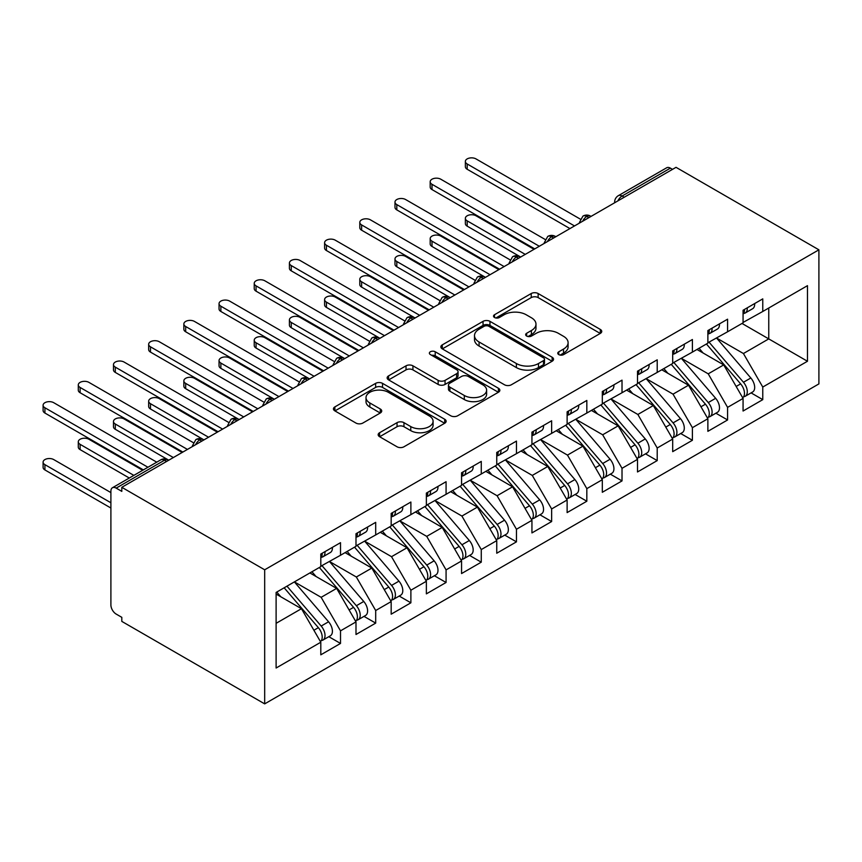 <?xml version="1.0" encoding="UTF-8"?>
<svg xmlns="http://www.w3.org/2000/svg" width="862" height="862" viewBox="0 0 862 862"><rect width="100%" height="100%" fill="white"/><g stroke="black" fill="none" stroke-linecap="round" stroke-linejoin="round"><path stroke-width="1.29" d="M558.781 354.605A3.416 1.972 0 0 0 563.608 354.605L600.308 333.411A4.881 2.823 0 0 0 601.741 331.417A4.881 2.823 0 0 0 600.308 329.424L538.136 293.533A4.881 2.823 0 0 0 531.229 293.533L494.529 314.716A3.416 1.972 0 0 0 493.527 316.117A3.416 1.972 0 0 0 494.529 317.507A3.416 1.972 0 0 0 499.367 317.507L504.119 314.77A15.635 9.029 0 0 1 526.219 314.77L531.401 317.755A15.635 9.029 0 0 1 535.981 324.144A15.635 9.029 0 0 1 531.401 330.523L526.66 333.26A3.416 1.972 0 0 0 525.658 334.661A3.416 1.972 0 0 0 526.66 336.051A3.416 1.972 0 0 0 531.488 336.051L536.239 333.314A15.635 9.029 0 0 1 558.35 333.314L563.522 336.309A15.635 9.029 0 0 1 568.101 342.688A15.635 9.029 0 0 1 563.522 349.067L558.781 351.815A3.416 1.972 0 0 0 557.779 353.204A3.416 1.972 0 0 0 558.781 354.605L558.781 351.815M379.603 432.724A4.881 2.823 0 0 0 378.17 434.717A4.881 2.823 0 0 0 379.603 436.711L397.048 446.785A4.881 2.823 0 0 0 403.955 446.785L444.706 423.253A4.881 2.823 0 0 0 446.139 421.259A4.881 2.823 0 0 0 444.706 419.266L382.534 383.364A4.881 2.823 0 0 0 375.627 383.364L334.876 406.896A4.881 2.823 0 0 0 333.443 408.89A4.881 2.823 0 0 0 334.876 410.883L355.941 423.048A4.881 2.823 0 0 0 362.848 423.048L380.293 412.984A4.881 2.823 0 0 0 381.726 410.991A4.881 2.823 0 0 0 380.293 408.997L369.841 402.963A13.07 7.542 0 0 1 366.016 397.63A13.07 7.542 0 0 1 374.086 390.658A13.07 7.542 0 0 1 388.32 392.296L429.254 415.926A13.07 7.542 0 0 1 433.08 421.259A13.07 7.542 0 0 1 425.009 428.231A13.07 7.542 0 0 1 410.775 426.593L403.955 422.649A4.881 2.823 0 0 0 397.048 422.649L379.603 432.724L379.603 436.711M676.034 167.325L818.9 249.818L264.677 569.793L121.811 487.31L676.034 167.325M504.464 384.764A4.881 2.823 0 0 0 511.371 384.764L552.133 361.232A4.881 2.823 0 0 0 553.555 359.238A4.881 2.823 0 0 0 552.133 357.245L489.961 321.354A4.881 2.823 0 0 0 483.043 321.354L442.292 344.875A4.881 2.823 0 0 0 440.859 346.869A4.881 2.823 0 0 0 442.292 348.873L504.464 384.764M431.743 355.338A3.416 1.972 0 0 1 435.213 355.823L435.213 351.761L498.419 388.256A4.881 2.823 0 0 1 499.852 390.249A4.881 2.823 0 0 1 498.419 392.242L457.657 415.775A4.881 2.823 0 0 1 450.751 415.775L388.579 379.873L388.579 375.886A4.881 2.823 0 0 0 387.146 377.879A4.881 2.823 0 0 0 388.579 379.873M388.579 375.886L406.024 365.822A4.881 2.823 0 0 1 412.93 365.822L438.144 380.379A4.881 2.823 0 0 0 445.051 380.379L456.623 373.699A4.881 2.823 0 0 0 458.056 371.705A4.881 2.823 0 0 0 456.623 369.712L430.375 354.551A3.416 1.972 0 0 1 429.373 353.151A3.416 1.972 0 0 1 431.485 351.33A3.416 1.972 0 0 1 435.213 351.761M121.811 487.31L121.811 491.372L116.176 488.118A7.467 4.31 -120 0 0 112.448 487.752A7.467 4.31 -120 0 0 110.896 491.168L110.896 604.941A7.467 4.31 -120 0 0 116.176 614.078L121.811 617.332L121.811 621.394L264.677 703.877L264.677 569.793M264.677 703.877L818.9 383.902L818.9 249.818M742.01 323.455L807.468 361.253L807.468 285.667L762.773 311.473L762.773 298.877L743.066 310.255L743.066 322.851L727.582 331.784L727.582 319.188L707.874 330.566L707.874 343.162L692.401 352.105L692.401 339.509L672.694 350.888L672.694 363.484L657.21 372.416L657.21 359.82L637.503 371.199L637.503 383.795L622.019 392.738L622.019 380.142L602.312 391.52L602.312 404.116L586.828 413.049L586.828 400.453L567.121 411.831L567.121 424.427L551.637 433.37L551.637 420.775L531.94 432.153L531.94 444.749L516.457 453.681L516.457 441.085L496.749 452.464L496.749 465.06L481.265 474.003L481.265 461.407L461.558 472.785L461.558 485.381L446.074 494.314L446.074 481.718L426.367 493.096L426.367 505.692L410.883 514.636L410.883 502.04L391.176 513.418L391.176 526.014L375.692 534.946L375.692 522.35L355.995 533.729L355.995 546.325L340.512 555.268L340.512 542.672L320.804 554.05L320.804 566.646L276.109 592.442L276.109 668.018L320.804 642.222L301.452 608.701L276.109 594.069M807.468 361.253L762.773 387.049L743.421 353.528L716.678 338.087M751.082 392.889L762.773 399.645L762.773 387.049M762.773 399.645L743.066 411.023L743.066 398.427L727.582 407.37L708.23 373.839L681.486 358.398M715.891 413.21L727.582 419.966L727.582 407.37M727.582 419.966L707.874 431.334L707.874 418.738L692.401 427.681L673.039 394.16L646.295 378.72M680.7 433.521L692.401 440.277L692.401 427.681M692.401 440.277L672.694 451.656L672.694 439.06L657.21 448.003L637.858 414.471L611.115 399.031M645.509 453.843L657.21 460.599L657.21 448.003M657.21 460.599L637.503 471.967L637.503 459.371L622.019 468.314L602.667 434.793L575.924 419.352M610.318 474.154L622.019 480.91L622.019 468.314M622.019 480.91L602.312 492.288L602.312 479.692L586.828 488.635L567.476 455.104L540.733 439.663M575.137 494.476L586.828 501.231L586.828 488.635M586.828 501.231L567.121 512.599L567.121 500.003L551.637 508.946L532.285 475.425L505.541 459.985M539.946 514.786L551.637 521.542L551.637 508.946M551.637 521.542L531.94 532.921L531.94 520.325L516.457 529.257L497.094 495.736L470.35 480.296M504.755 535.108L516.457 541.853L516.457 529.257M516.457 541.853L496.749 553.232L496.749 540.636L481.265 549.579L461.913 516.058L435.17 500.617M469.564 555.419L481.265 562.175L481.265 549.579M481.265 562.175L461.558 573.553L461.558 560.957L446.074 569.89L426.722 536.369L399.979 520.928M434.383 575.741L446.074 582.486L446.074 569.89M446.074 582.486L426.367 593.864L426.367 581.268L410.883 590.211L391.531 556.69L364.788 541.25M399.192 596.051L410.883 602.807L410.883 590.211M410.883 602.807L391.176 614.186L391.176 601.59L375.692 610.522L356.34 577.001L329.596 561.561M364.001 616.373L375.692 623.118L375.692 610.522M375.692 623.118L355.995 634.497L355.995 621.901L340.512 630.844L321.149 597.323L294.405 581.882M328.81 636.684L340.512 643.44L340.512 630.844M340.512 643.44L320.804 654.818L320.804 642.222M320.804 566.237L340.512 555.268M276.109 623.323L301.452 608.701M355.995 545.915L375.692 534.946M321.149 597.323L336.633 588.38L309.889 572.939M355.995 621.901L336.633 588.38M391.176 525.604L410.883 514.636M356.34 577.001L371.824 568.069L345.08 552.628M391.176 601.59L371.824 568.069M426.367 505.294L446.074 494.314M391.531 556.69L407.015 547.747L380.271 532.307M426.367 581.268L407.015 547.747M461.558 484.972L481.265 474.003M426.722 536.369L442.206 527.436L415.462 511.996M461.558 560.957L442.206 527.436M496.749 464.661L516.457 453.681M461.913 516.058L477.397 507.115L450.654 491.674M496.749 540.636L477.397 507.115M531.94 444.339L551.637 433.37M497.094 495.736L512.578 486.804L485.834 471.363M531.94 520.325L512.578 486.804M567.121 424.029L586.828 413.049M532.285 475.425L547.769 466.482L521.025 451.041M567.121 500.003L547.769 466.482M602.312 403.707L622.019 392.738M567.476 455.104L582.96 446.171L556.216 430.731M602.312 479.692L582.96 446.171M637.503 383.396L657.21 372.416M602.667 434.793L618.151 425.85L591.407 410.409M637.503 459.371L618.151 425.85M672.694 363.074L692.401 352.105M637.858 414.471L653.331 405.539L626.588 390.098M672.694 439.06L653.331 405.539M707.874 342.764L727.582 331.784M673.039 394.16L688.522 385.217L661.779 369.776M707.874 418.738L688.522 385.217M672.511 169.361L670.399 168.144L622.105 196.03L624.217 197.247M617.882 200.9A7.467 4.31 120 0 1 622.105 196.03A7.467 4.31 60 0 0 618.377 195.652L666.671 167.778A7.467 4.31 60 0 1 670.399 168.144M743.066 322.442L762.773 311.473M743.421 353.528L768.753 338.895L768.753 308.014L807.468 285.667M708.23 373.839L723.714 364.906L696.97 349.466M743.066 398.427L723.714 364.906M588.854 217.666L586.742 216.448A7.467 4.31 -120 0 0 583.014 216.071A7.467 4.31 -120 0 0 582.927 216.125L579.447 222.439A7.467 4.31 0 0 0 579.523 223.053M553.663 237.977L551.551 236.759A7.467 4.31 -120 0 0 547.823 236.393A7.467 4.31 -120 0 0 547.736 236.447L544.256 242.75A7.467 4.31 0 0 0 544.342 243.364M518.471 258.298L516.36 257.081A7.467 4.31 -120 0 0 512.631 256.704A7.467 4.31 -120 0 0 512.545 256.757L509.076 263.072A7.467 4.31 0 0 0 509.151 263.675M483.291 278.609L481.179 277.392A7.467 4.31 -120 0 0 477.44 277.025A7.467 4.31 -120 0 0 477.354 277.079L473.884 283.382A7.467 4.31 0 0 0 473.96 283.997M448.1 298.931L445.988 297.713A7.467 4.31 -120 0 0 442.249 297.336A7.467 4.31 -120 0 0 442.163 297.39L438.693 303.704A7.467 4.31 0 0 0 438.769 304.308M412.909 319.242L410.797 318.024A7.467 4.31 -120 0 0 407.069 317.658A7.467 4.31 -120 0 0 406.983 317.712L403.502 324.015A7.467 4.31 0 0 0 403.578 324.629M377.718 339.563L375.606 338.346A7.467 4.31 -120 0 0 371.878 337.969A7.467 4.31 -120 0 0 371.791 338.023L368.322 344.337A7.467 4.31 0 0 0 368.397 344.94M342.526 359.874L340.425 358.657A7.467 4.31 -120 0 0 336.686 358.29A7.467 4.31 -120 0 0 336.6 358.344L333.131 364.648A7.467 4.31 0 0 0 333.206 365.262M307.346 380.196L305.234 378.968A7.467 4.31 -120 0 0 301.495 378.601A7.467 4.31 -120 0 0 301.409 378.655L297.94 384.969A7.467 4.31 0 0 0 298.015 385.573M272.155 400.507L270.043 399.289A7.467 4.31 -120 0 0 266.315 398.923A7.467 4.31 -120 0 0 266.218 398.977L262.748 405.28A7.467 4.31 0 0 0 262.824 405.894M236.964 420.828L234.852 419.6A7.467 4.31 -120 0 0 231.124 419.234A7.467 4.31 -120 0 0 231.038 419.288L227.557 425.602A7.467 4.31 0 0 0 227.633 426.205M201.773 441.139L199.661 439.922A7.467 4.31 -120 0 0 195.933 439.555A7.467 4.31 -120 0 0 195.846 439.598L192.377 445.913A7.467 4.31 0 0 0 192.452 446.527M560.149 355.079L563.522 353.129A15.635 9.029 0 0 0 568.101 346.75L568.101 342.688M535.981 324.144L535.981 328.207A15.635 9.029 0 0 1 531.401 334.585L528.018 336.536M600.243 333.454L538.136 297.595A4.881 2.823 0 0 0 531.229 297.595L495.898 317.992M552.068 361.264L489.961 325.416A4.881 2.823 0 0 0 483.043 325.416L442.357 348.905M543.491 360.628A3.416 1.972 0 0 0 544.493 359.238A3.416 1.972 0 0 0 543.491 357.838L488.916 326.332A3.416 1.972 0 0 0 484.088 326.332L479.078 329.23A15.635 9.029 0 0 0 474.499 335.609A15.635 9.029 0 0 0 479.078 341.988L516.381 363.527A15.635 9.029 0 0 0 538.481 363.527L543.491 360.628L543.491 364.701A3.416 1.972 0 0 0 544.493 363.301L544.493 359.238M474.499 335.609L474.499 339.671A15.635 9.029 0 0 0 479.078 346.05L479.078 341.988M543.491 364.701L538.481 367.589A15.635 9.029 0 0 1 516.381 367.589L479.078 346.05M388.643 379.916L406.024 369.884L406.024 365.822M458.056 371.705L458.056 375.767A4.881 2.823 0 0 1 456.623 377.761L445.051 384.441A4.881 2.823 0 0 1 438.144 384.441L412.93 369.884A4.881 2.823 0 0 0 406.024 369.884M435.213 355.823L498.355 392.275M464.306 395.486A13.07 7.542 0 0 0 478.55 397.113A13.07 7.542 0 0 0 486.621 390.152A13.07 7.542 0 0 0 482.785 384.808L468.368 376.489A4.881 2.823 0 0 0 461.461 376.489L449.889 383.17A4.881 2.823 0 0 0 448.455 385.163A4.881 2.823 0 0 0 449.889 387.157L464.306 395.486L464.306 399.548A13.07 7.542 0 0 0 478.55 401.186A13.07 7.542 0 0 0 486.621 394.214L486.621 390.152M448.455 385.163L448.455 389.225A4.881 2.823 0 0 0 449.889 391.219L449.889 387.157M464.306 399.548L449.889 391.219M433.08 421.259L433.08 425.322A13.07 7.542 0 0 1 425.009 432.293A13.07 7.542 0 0 1 410.775 430.655L403.955 426.712A4.881 2.823 0 0 0 397.048 426.712L379.668 436.743M366.016 397.63L366.016 401.692A13.07 7.542 0 0 0 369.841 407.026L369.841 402.963M380.228 413.017L369.841 407.026M444.641 423.285L382.534 387.426A4.881 2.823 0 0 0 375.627 387.426L334.941 410.926M709.243 342.376L743.453 382.254A9.956 5.743 60 0 1 747.289 391.714A9.956 5.743 60 0 1 745.231 396.272L752.623 392.005A9.956 5.743 -120 0 0 754.681 387.447A9.956 5.743 -120 0 0 750.834 377.987L716.634 338.109M745.231 396.272A9.956 5.743 60 0 1 743.615 396.735M706.431 344.003L740.63 383.881A9.956 5.743 60 0 1 744.477 393.341A9.956 5.743 60 0 1 742.667 397.738M467.182 220.866L467.182 226.146A6.217 3.588 180 0 1 465.361 223.603L465.361 218.323A6.217 3.588 0 0 0 467.182 220.866L525.249 254.387M534.041 249.301L475.986 215.78A6.217 3.588 0 0 0 469.208 215.004A6.217 3.588 0 0 0 465.361 218.323M703.09 353L699.039 348.27M467.182 226.146L520.098 256.704A7.467 4.31 120 0 0 516.36 257.081A7.467 4.31 120 0 0 512.319 261.854M743.066 314.124A9.956 5.743 -120 0 0 744.477 310.061A9.956 5.743 -120 0 0 744.456 309.447M743.615 313.456A9.956 5.743 -120 0 0 745.231 312.992A9.956 5.743 -120 0 0 747.289 308.434A9.956 5.743 -120 0 0 747.268 307.831M754.659 303.564A9.956 5.743 60 0 1 754.681 304.167A9.956 5.743 60 0 1 752.623 308.725L745.231 312.992M580.245 219.088L475.986 158.899A6.217 3.588 -0 0 0 469.208 158.123A6.217 3.588 -0 0 0 465.361 161.442A6.217 3.588 -0 0 0 467.182 163.974L467.182 169.264A6.217 3.588 180 0 1 465.361 166.722L465.361 161.442M569.944 228.581L467.182 169.264M574.512 225.941L467.182 163.974M674.052 362.697L708.262 402.576A9.956 5.743 60 0 1 712.098 412.025A9.956 5.743 60 0 1 710.04 416.583L717.432 412.316A9.956 5.743 -120 0 0 719.49 407.758A9.956 5.743 -120 0 0 715.654 398.309L681.443 358.43M710.04 416.583A9.956 5.743 60 0 1 708.435 417.046M671.239 364.324L705.439 404.192A9.956 5.743 60 0 1 709.286 413.652A9.956 5.743 60 0 1 707.476 418.048M432.002 241.177L432.002 246.467A6.217 3.588 180 0 1 430.181 243.924L430.181 238.645A6.217 3.588 0 0 0 432.002 241.177L490.058 274.698M498.861 269.623L440.794 236.102A6.217 3.588 0 0 0 434.017 235.326A6.217 3.588 0 0 0 430.181 238.645M667.899 373.311L663.848 368.591M432.002 246.467L484.907 277.025A7.467 4.31 120 0 0 481.179 277.392A7.467 4.31 120 0 0 477.128 282.165M638.861 383.008L673.071 422.886A9.956 5.743 60 0 1 676.918 432.347A9.956 5.743 60 0 1 674.849 436.905L682.241 432.638A9.956 5.743 -120 0 0 684.299 428.08A9.956 5.743 -120 0 0 680.463 418.62L646.252 378.741M674.849 436.905A9.956 5.743 60 0 1 673.244 437.368M636.048 384.635L670.259 424.513A9.956 5.743 60 0 1 674.095 433.974A9.956 5.743 60 0 1 672.295 438.37M396.811 261.498L396.811 266.778A6.217 3.588 180 0 1 394.99 264.235L394.99 258.956A6.217 3.588 0 0 0 396.811 261.498L454.867 295.019M463.67 289.934L405.603 256.413A6.217 3.588 0 0 0 398.826 255.637A6.217 3.588 0 0 0 394.99 258.956M632.719 393.632L628.657 388.902M396.811 266.778L449.716 297.336A7.467 4.31 120 0 0 445.988 297.713A7.467 4.31 120 0 0 441.937 302.487M603.68 403.33L637.88 443.197A9.956 5.743 60 0 1 641.727 452.658A9.956 5.743 60 0 1 639.658 457.216L647.05 452.949A9.956 5.743 -120 0 0 649.118 448.391A9.956 5.743 -120 0 0 645.272 438.941L611.061 399.063M639.658 457.216A9.956 5.743 60 0 1 638.052 457.679M600.857 404.957L635.068 444.824A9.956 5.743 60 0 1 638.914 454.285A9.956 5.743 60 0 1 637.104 458.681M361.62 281.809L361.62 287.1A6.217 3.588 180 0 1 359.799 284.557L359.799 279.277A6.217 3.588 0 0 0 361.62 281.809L419.686 315.33M428.479 310.255L370.423 276.734A6.217 3.588 0 0 0 363.635 275.959A6.217 3.588 0 0 0 359.799 279.277M597.528 413.943L593.465 409.224M361.62 287.1L414.525 317.658A7.467 4.31 120 0 0 410.797 318.024A7.467 4.31 120 0 0 406.745 322.797M568.489 423.641L602.689 463.519A9.956 5.743 60 0 1 606.536 472.979A9.956 5.743 60 0 1 604.477 477.537L611.869 473.27A9.956 5.743 -120 0 0 613.927 468.712A9.956 5.743 -120 0 0 610.081 459.252L575.881 419.374M604.477 477.537A9.956 5.743 60 0 1 602.861 477.99M565.666 425.268L599.877 465.146A9.956 5.743 60 0 1 603.723 474.606A9.956 5.743 60 0 1 601.913 479.003M326.429 302.131L326.429 307.411A6.217 3.588 180 0 1 324.608 304.868L324.608 299.588A6.217 3.588 0 0 0 326.429 302.131L384.495 335.652M393.287 330.566L335.232 297.045A6.217 3.588 0 0 0 328.454 296.269A6.217 3.588 0 0 0 324.608 299.588M562.336 434.265L558.285 429.535M326.429 307.411L379.345 337.969A7.467 4.31 120 0 0 375.606 338.346A7.467 4.31 120 0 0 371.565 343.119M707.874 334.434A9.956 5.743 -120 0 0 709.286 330.372A9.956 5.743 -120 0 0 709.264 329.769M708.435 333.766A9.956 5.743 -120 0 0 710.04 333.303A9.956 5.743 -120 0 0 712.098 328.745A9.956 5.743 -120 0 0 712.087 328.142M719.468 323.875A9.956 5.743 60 0 1 719.49 324.489A9.956 5.743 60 0 1 717.432 329.036L710.04 333.303M545.053 239.41L440.794 179.221A6.217 3.588 -0 0 0 434.017 178.434A6.217 3.588 -0 0 0 430.181 181.753A6.217 3.588 -0 0 0 432.002 184.296L432.002 189.575A6.217 3.588 180 0 1 430.181 187.032L430.181 181.753M534.752 248.902L432.002 189.575M539.321 246.263L432.002 184.296M672.694 354.756A9.956 5.743 -120 0 0 674.095 350.694A9.956 5.743 -120 0 0 674.084 350.08M673.244 354.088A9.956 5.743 -120 0 0 674.849 353.625A9.956 5.743 -120 0 0 676.918 349.067A9.956 5.743 -120 0 0 676.896 348.463M684.288 344.197A9.956 5.743 60 0 1 684.299 344.8A9.956 5.743 60 0 1 682.241 349.358L674.849 353.625M509.862 259.721L405.603 199.531A6.217 3.588 -0 0 0 398.826 198.756A6.217 3.588 -0 0 0 394.99 202.074A6.217 3.588 -0 0 0 396.811 204.606L396.811 209.897A6.217 3.588 180 0 1 394.99 207.354L394.99 202.074M499.561 269.213L396.811 209.897M504.141 266.573L396.811 204.606M637.503 375.067A9.956 5.743 -120 0 0 638.914 371.005A9.956 5.743 -120 0 0 638.893 370.401M638.052 374.399A9.956 5.743 -120 0 0 639.658 373.936A9.956 5.743 -120 0 0 641.727 369.378A9.956 5.743 -120 0 0 641.705 368.774M649.097 364.507A9.956 5.743 60 0 1 649.118 365.111A9.956 5.743 60 0 1 647.05 369.669L639.658 373.936M474.671 280.042L370.423 219.842A6.217 3.588 -0 0 0 363.635 219.067A6.217 3.588 -0 0 0 359.799 222.385A6.217 3.588 -0 0 0 361.62 224.928L361.62 230.208A6.217 3.588 180 0 1 359.799 227.665L359.799 222.385M464.37 289.535L361.62 230.208M468.95 286.895L361.62 224.928M602.312 395.389A9.956 5.743 -120 0 0 603.723 391.326A9.956 5.743 -120 0 0 603.702 390.712M602.861 394.721A9.956 5.743 -120 0 0 604.477 394.257A9.956 5.743 -120 0 0 606.536 389.699A9.956 5.743 -120 0 0 606.514 389.096M613.906 384.829A9.956 5.743 60 0 1 613.927 385.433A9.956 5.743 60 0 1 611.869 389.99L604.477 394.257M439.491 300.353L335.232 240.164A6.217 3.588 -0 0 0 328.454 239.388A6.217 3.588 -0 0 0 324.608 242.707A6.217 3.588 -0 0 0 326.429 245.239L326.429 250.53A6.217 3.588 180 0 1 324.608 247.987L324.608 242.707M429.179 309.846L326.429 250.53M433.758 307.206L326.429 245.239M533.298 443.962L567.508 483.83A9.956 5.743 60 0 1 571.344 493.29A9.956 5.743 60 0 1 569.286 497.848L576.678 493.581A9.956 5.743 -120 0 0 578.736 489.023A9.956 5.743 -120 0 0 574.889 479.563L540.689 439.695M569.286 497.848A9.956 5.743 60 0 1 567.67 498.311M530.486 445.589L564.685 485.457A9.956 5.743 60 0 1 568.532 494.917A9.956 5.743 60 0 1 566.722 499.313M291.248 322.442L291.248 327.722A6.217 3.588 180 0 1 289.416 325.19L289.416 319.91A6.217 3.588 0 0 0 291.248 322.442L349.304 355.963M358.096 350.888L300.041 317.367A6.217 3.588 0 0 0 293.263 316.591A6.217 3.588 0 0 0 289.416 319.91M527.145 454.576L523.094 449.856M291.248 327.722L344.725 358.603M567.121 415.7A9.956 5.743 -120 0 0 568.532 411.637A9.956 5.743 -120 0 0 568.511 411.034M567.67 415.031A9.956 5.743 -120 0 0 569.286 414.568A9.956 5.743 -120 0 0 571.344 410.01A9.956 5.743 -120 0 0 571.323 409.407M578.714 405.14A9.956 5.743 60 0 1 578.736 405.743A9.956 5.743 60 0 1 576.678 410.301L569.286 414.568M404.3 320.675L300.041 260.475A6.217 3.588 -0 0 0 293.263 259.699A6.217 3.588 -0 0 0 289.416 263.018A6.217 3.588 -0 0 0 291.248 265.561L291.248 270.84A6.217 3.588 180 0 1 289.416 268.297L289.416 263.018M393.999 330.168L291.248 270.84M398.567 327.528L291.248 265.561M498.107 464.273L532.317 504.151A9.956 5.743 60 0 1 536.153 513.612A9.956 5.743 60 0 1 534.095 518.17L541.487 513.903A9.956 5.743 -120 0 0 543.545 509.345A9.956 5.743 -120 0 0 539.709 499.885L505.498 460.006M534.095 518.17A9.956 5.743 60 0 1 532.49 518.622M495.294 465.9L529.505 505.778A9.956 5.743 60 0 1 533.341 515.239A9.956 5.743 60 0 1 531.531 519.624M256.057 342.764L256.057 348.043A6.217 3.588 180 0 1 254.236 345.5L254.236 340.221A6.217 3.588 0 0 0 256.057 342.764L314.113 376.285M322.916 371.199L264.849 337.678A6.217 3.588 0 0 0 258.072 336.902A6.217 3.588 0 0 0 254.236 340.221M491.954 474.897L487.903 470.167M256.057 348.043L309.544 378.924M462.916 484.595L497.126 524.462A9.956 5.743 60 0 1 500.973 533.923A9.956 5.743 60 0 1 498.904 538.481L506.296 534.214A9.956 5.743 -120 0 0 508.354 529.656A9.956 5.743 -120 0 0 504.518 520.195L470.307 480.328M498.904 538.481A9.956 5.743 60 0 1 497.299 538.944M460.103 486.222L494.314 526.089A9.956 5.743 60 0 1 498.15 535.55A9.956 5.743 60 0 1 496.35 539.946M220.866 363.074L220.866 368.354A6.217 3.588 180 0 1 219.045 365.822L219.045 360.542A6.217 3.588 0 0 0 220.866 363.074L278.922 396.595M287.725 391.52L229.658 357.999A6.217 3.588 0 0 0 222.881 357.224A6.217 3.588 0 0 0 219.045 360.542M456.774 495.208L452.712 490.489M220.866 368.354L274.353 399.235M427.735 504.906L461.935 544.784A9.956 5.743 60 0 1 465.782 554.244A9.956 5.743 60 0 1 463.724 558.802L471.105 554.535A9.956 5.743 -120 0 0 473.173 549.978A9.956 5.743 -120 0 0 469.327 540.517L435.116 500.639M463.724 558.802A9.956 5.743 60 0 1 462.107 559.255M424.912 506.533L459.123 546.411A9.956 5.743 60 0 1 462.969 555.871A9.956 5.743 60 0 1 461.159 560.257M185.675 383.396L185.675 388.676A6.217 3.588 180 0 1 183.854 386.133L183.854 380.853A6.217 3.588 0 0 0 185.675 383.396L243.741 416.917M252.534 411.831L194.478 378.31A6.217 3.588 0 0 0 187.7 377.534A6.217 3.588 0 0 0 183.854 380.853M421.583 515.53L417.531 510.8M185.675 388.676L238.591 419.234A7.467 4.31 120 0 0 234.852 419.6A7.467 4.31 120 0 0 230.8 424.384M531.94 436.021A9.956 5.743 -120 0 0 533.341 431.959A9.956 5.743 -120 0 0 533.319 431.345M532.49 435.342A9.956 5.743 -120 0 0 534.095 434.89A9.956 5.743 -120 0 0 536.153 430.332A9.956 5.743 -120 0 0 536.142 429.718M543.523 425.462A9.956 5.743 60 0 1 543.545 426.065A9.956 5.743 60 0 1 541.487 430.623L534.095 434.89M369.108 340.986L264.849 280.796A6.217 3.588 -0 0 0 258.072 280.021A6.217 3.588 -0 0 0 254.236 283.339A6.217 3.588 -0 0 0 256.057 285.872L256.057 291.162A6.217 3.588 180 0 1 254.236 288.619L254.236 283.339M358.807 350.478L256.057 291.162M363.376 347.839L256.057 285.872M496.749 456.332A9.956 5.743 -120 0 0 498.15 452.27A9.956 5.743 -120 0 0 498.139 451.666M497.299 455.664A9.956 5.743 -120 0 0 498.904 455.201A9.956 5.743 -120 0 0 500.973 450.643A9.956 5.743 -120 0 0 500.951 450.039M508.343 445.773A9.956 5.743 60 0 1 508.354 446.376A9.956 5.743 60 0 1 506.296 450.934L498.904 455.201M333.917 361.307L229.658 301.107A6.217 3.588 -0 0 0 222.881 300.332A6.217 3.588 -0 0 0 219.045 303.65A6.217 3.588 -0 0 0 220.866 306.193L220.866 311.473A6.217 3.588 180 0 1 219.045 308.93L219.045 303.65M323.616 370.8L220.866 311.473M328.196 368.149L220.866 306.193M461.558 476.654A9.956 5.743 -120 0 0 462.969 472.591A9.956 5.743 -120 0 0 462.948 471.977M462.107 475.975A9.956 5.743 -120 0 0 463.724 475.522A9.956 5.743 -120 0 0 465.782 470.964A9.956 5.743 -120 0 0 465.76 470.35M473.152 466.094A9.956 5.743 60 0 1 473.173 466.698A9.956 5.743 60 0 1 471.105 471.255L463.724 475.522M298.726 381.618L194.478 321.429A6.217 3.588 -0 0 0 187.7 320.653A6.217 3.588 -0 0 0 183.854 323.972A6.217 3.588 -0 0 0 185.675 326.504L185.675 331.784A6.217 3.588 180 0 1 183.854 329.252L183.854 323.972M288.425 391.111L185.675 331.784M293.005 388.471L185.675 326.504M392.544 525.227L426.744 565.095A9.956 5.743 60 0 1 430.591 574.555A9.956 5.743 60 0 1 428.533 579.113L435.924 574.846A9.956 5.743 -120 0 0 437.982 570.288A9.956 5.743 -120 0 0 434.136 560.828L399.936 520.96M428.533 579.113A9.956 5.743 60 0 1 426.916 579.576M389.732 526.854L423.932 566.722A9.956 5.743 60 0 1 427.778 576.182A9.956 5.743 60 0 1 425.968 580.579M150.484 403.707L150.484 408.987A6.217 3.588 180 0 1 148.663 406.455L148.663 401.164A6.217 3.588 0 0 0 150.484 403.707L208.55 437.228M217.343 432.153L159.287 398.632A6.217 3.588 0 0 0 152.509 397.856A6.217 3.588 0 0 0 148.663 401.164M386.392 535.841L382.34 531.111M150.484 408.987L203.4 439.555A7.467 4.31 120 0 0 199.661 439.922A7.467 4.31 120 0 0 195.62 444.695M426.367 496.965A9.956 5.743 -120 0 0 427.778 492.902A9.956 5.743 -120 0 0 427.757 492.299M426.916 496.296A9.956 5.743 -120 0 0 428.533 495.833A9.956 5.743 -120 0 0 430.591 491.275A9.956 5.743 -120 0 0 430.569 490.672M437.961 486.405A9.956 5.743 60 0 1 437.982 487.008A9.956 5.743 60 0 1 435.924 491.566L428.533 495.833M263.546 401.94L159.287 341.74A6.217 3.588 -0 0 0 152.509 340.964A6.217 3.588 -0 0 0 148.663 344.283A6.217 3.588 -0 0 0 150.484 346.826L150.484 352.105A6.217 3.588 180 0 1 148.663 349.563L148.663 344.283M253.234 411.433L150.484 352.105M257.813 408.782L150.484 346.826M357.353 545.538L391.563 585.417A9.956 5.743 60 0 1 395.399 594.877A9.956 5.743 60 0 1 393.341 599.435L400.733 595.168A9.956 5.743 -120 0 0 402.791 590.61A9.956 5.743 -120 0 0 398.944 581.15L364.745 541.271M393.341 599.435A9.956 5.743 60 0 1 391.725 599.887M354.541 547.165L388.74 587.044A9.956 5.743 60 0 1 392.587 596.504A9.956 5.743 60 0 1 390.777 600.889M115.303 424.029L115.303 429.308A6.217 3.588 180 0 1 113.482 426.765L113.482 421.486A6.217 3.588 0 0 0 115.303 424.029L173.359 457.55M182.162 452.464L124.096 418.943A6.217 3.588 0 0 0 117.318 418.167A6.217 3.588 0 0 0 113.482 421.486M351.2 556.162L347.149 551.432M115.303 429.308L168.209 459.866A7.467 4.31 120 0 0 164.48 460.233L116.176 488.118M391.176 517.286A9.956 5.743 -120 0 0 392.587 513.224A9.956 5.743 -120 0 0 392.566 512.61M391.725 516.607A9.956 5.743 -120 0 0 393.341 516.155A9.956 5.743 -120 0 0 395.399 511.597A9.956 5.743 -120 0 0 395.389 510.983M402.769 506.716A9.956 5.743 60 0 1 402.791 507.33A9.956 5.743 60 0 1 400.733 511.888L393.341 516.155M228.355 422.251L124.096 362.062A6.217 3.588 -0 0 0 117.318 361.286A6.217 3.588 -0 0 0 113.482 364.604A6.217 3.588 -0 0 0 115.303 367.137L115.303 372.416A6.217 3.588 180 0 1 113.482 369.884L113.482 364.604M218.054 431.743L115.303 372.416M222.622 429.104L115.303 367.137M322.162 565.86L356.372 605.727A9.956 5.743 60 0 1 360.219 615.188A9.956 5.743 60 0 1 358.15 619.746L365.542 615.479A9.956 5.743 -120 0 0 367.6 610.921A9.956 5.743 -120 0 0 363.764 601.461L329.553 561.593M358.15 619.746A9.956 5.743 60 0 1 356.545 620.209M319.349 567.487L353.56 607.354A9.956 5.743 60 0 1 357.396 616.815A9.956 5.743 60 0 1 355.586 621.211M80.112 444.339L80.112 449.619A6.217 3.588 180 0 1 78.291 447.087L78.291 441.797A6.217 3.588 0 0 0 80.112 444.339L133.869 475.382M142.672 470.296L88.905 439.264A6.217 3.588 0 0 0 82.127 438.489A6.217 3.588 0 0 0 78.291 441.797M316.02 576.473L311.958 571.743M80.112 449.619L129.3 478.022M355.995 537.597A9.956 5.743 -120 0 0 357.396 533.535A9.956 5.743 -120 0 0 357.374 532.932M356.545 536.929A9.956 5.743 -120 0 0 358.15 536.466A9.956 5.743 -120 0 0 360.219 531.908A9.956 5.743 -120 0 0 360.197 531.304M367.589 527.038A9.956 5.743 60 0 1 367.6 527.641A9.956 5.743 60 0 1 365.542 532.199L358.15 536.466M193.163 442.572L88.905 382.372A6.217 3.588 -0 0 0 82.127 381.597A6.217 3.588 -0 0 0 78.291 384.915A6.217 3.588 -0 0 0 80.112 387.458L80.112 392.738A6.217 3.588 180 0 1 78.291 390.195L78.291 384.915M182.863 452.065L80.112 392.738M187.431 449.414L80.112 387.458M286.971 586.171L321.181 626.049A9.956 5.743 60 0 1 325.028 635.509A9.956 5.743 60 0 1 322.959 640.067L330.351 635.8A9.956 5.743 -120 0 0 332.42 631.243A9.956 5.743 -120 0 0 328.573 621.782L294.362 581.904M322.959 640.067A9.956 5.743 60 0 1 321.354 640.52M284.158 587.798L318.369 627.676A9.956 5.743 60 0 1 322.205 637.137A9.956 5.743 60 0 1 320.405 641.522M44.921 464.661L44.921 469.941A6.217 3.588 180 0 1 43.1 467.398L43.1 462.118A6.217 3.588 0 0 0 44.921 464.661L110.896 502.751M110.896 492.59L53.724 459.575A6.217 3.588 0 0 0 46.936 458.799A6.217 3.588 0 0 0 43.1 462.118M280.829 596.795L276.767 592.065M44.921 469.941L110.896 508.03M320.804 557.919A9.956 5.743 -120 0 0 322.205 553.857A9.956 5.743 -120 0 0 322.194 553.242M321.354 557.24A9.956 5.743 -120 0 0 322.959 556.787A9.956 5.743 -120 0 0 325.028 552.23A9.956 5.743 -120 0 0 325.006 551.615M332.398 547.348A9.956 5.743 60 0 1 332.42 547.963A9.956 5.743 60 0 1 330.351 552.52L322.959 556.787M156.744 462.172L53.724 402.694A6.217 3.588 -0 0 0 46.936 401.918A6.217 3.588 -0 0 0 43.1 405.237A6.217 3.588 -0 0 0 44.921 407.769L44.921 413.049A6.217 3.588 180 0 1 43.1 410.517L43.1 405.237M143.372 469.898L44.921 413.049M147.952 467.258L44.921 407.769M166.592 461.461L164.48 460.233A7.467 4.31 -120 0 0 160.741 459.866L112.448 487.752M591.041 216.405L590.47 216.071A7.467 4.31 120 0 0 586.742 216.448A7.467 4.31 120 0 0 582.69 221.222M614.638 202.775L614.638 202.117A7.467 4.31 0 0 0 614.714 202.732M555.85 236.716L555.29 236.393A7.467 4.31 120 0 0 551.551 236.759A7.467 4.31 120 0 0 547.499 241.532M344.714 358.614L344.153 358.29A7.467 4.31 120 0 0 340.425 358.657A7.467 4.31 120 0 0 336.374 363.43M309.533 378.924L308.962 378.601A7.467 4.31 120 0 0 305.234 378.968A7.467 4.31 120 0 0 301.183 383.752M274.342 399.246L273.771 398.923A7.467 4.31 120 0 0 270.043 399.289A7.467 4.31 120 0 0 265.992 404.062M563.522 353.129L563.522 349.067M526.66 336.051L526.66 333.26M531.401 334.585L531.401 330.523M494.529 317.507L494.529 314.716M531.229 297.595L531.229 293.533M538.136 297.595L538.136 293.533M600.308 333.411L600.308 329.424M442.292 348.873L442.292 344.875M483.043 325.416L483.043 321.354M489.961 325.416L489.961 321.354M552.133 361.232L552.133 357.245M516.381 367.589L516.381 363.527M538.481 367.589L538.481 363.527M412.93 369.884L412.93 365.822M438.144 384.441L438.144 380.379M445.051 384.441L445.051 380.379M456.623 377.761L456.623 373.699M498.419 392.242L498.419 388.256M397.048 426.712L397.048 422.649M403.955 426.712L403.955 422.649M410.775 430.655L410.775 426.593M380.293 412.984L380.293 408.997M334.876 410.883L334.876 406.896M375.627 387.426L375.627 383.364M382.534 387.426L382.534 383.364M444.706 423.253L444.706 419.266M740.63 383.881L736.159 386.467M750.834 377.987L743.453 382.254M705.439 404.192L700.968 406.778M715.654 398.309L708.262 402.576M670.259 424.513L665.787 427.089M680.463 418.62L673.071 422.886M635.068 444.824L630.596 447.41M645.272 438.941L637.88 443.197M599.877 465.146L595.405 467.721M610.081 459.252L602.689 463.519M564.685 485.457L560.214 488.043M574.889 479.563L567.508 483.83M529.505 505.778L525.023 508.354M539.709 499.885L532.317 504.151M494.314 526.089L489.842 528.675M504.518 520.195L497.126 524.462M459.123 546.411L454.651 548.986M469.327 540.517L461.935 544.784M423.932 566.722L419.46 569.308M434.136 560.828L426.744 565.095M388.74 587.044L384.269 589.619M398.944 581.15L391.563 585.417M353.56 607.354L349.088 609.94M363.764 601.461L356.372 605.727M318.369 627.676L313.897 630.251M328.573 621.782L321.181 626.049M590.47 216.071A7.467 7.467 0 0 0 583.014 216.071M618.377 195.652A7.467 7.467 0 0 0 614.638 202.117M555.29 236.393A7.467 7.467 0 0 0 547.823 236.393M579.447 222.439L579.447 223.096M520.098 256.704A7.467 7.467 0 0 0 512.631 256.704M544.256 242.75L544.256 243.407M484.907 277.025A7.467 7.467 0 0 0 477.44 277.025M509.076 263.072L509.076 263.729M449.716 297.336A7.467 7.467 0 0 0 442.249 297.336M473.884 283.382L473.884 284.04M414.525 317.658A7.467 7.467 0 0 0 407.069 317.658M438.693 303.704L438.693 304.351M379.345 337.969A7.467 7.467 0 0 0 371.878 337.969M403.502 324.015L403.502 324.672M344.153 358.29A7.467 7.467 0 0 0 336.686 358.29M368.322 344.337L368.322 344.983M308.962 378.601A7.467 7.467 0 0 0 301.495 378.601M333.131 364.648L333.131 365.305M273.771 398.923A7.467 7.467 0 0 0 266.315 398.923M297.94 384.969L297.94 385.616M238.591 419.234A7.467 7.467 0 0 0 231.124 419.234M262.748 405.28L262.748 405.937M203.4 439.555A7.467 7.467 0 0 0 195.933 439.555M227.557 425.602L227.557 426.248M168.209 459.866A7.467 7.467 0 0 0 160.741 459.866M192.377 445.913L192.377 446.57"/></g></svg>
